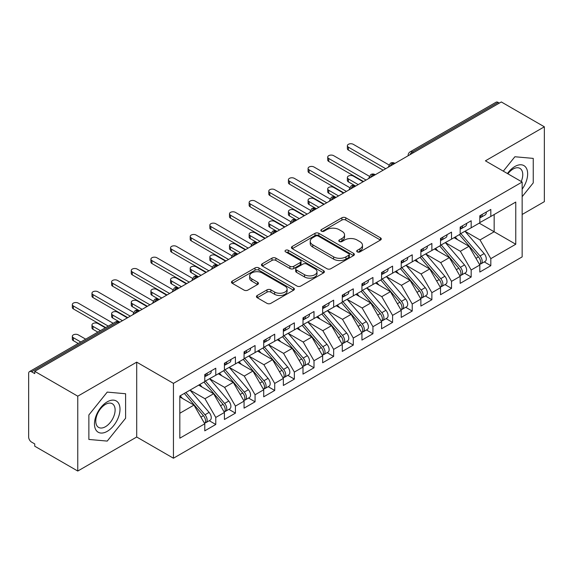 <?xml version="1.0" encoding="UTF-8"?>
<svg xmlns="http://www.w3.org/2000/svg" width="573" height="573" viewBox="0 0 573 573"><rect width="100%" height="100%" fill="white"/><g stroke="black" fill="none" stroke-linecap="round" stroke-linejoin="round"><path stroke-width="0.86" d="M357.28 251.884A1.912 1.103 0 0 0 359.98 251.884L380.465 240.051A2.729 1.576 0 0 0 381.267 238.941A2.729 1.576 0 0 0 380.465 237.824L345.755 217.783A2.729 1.576 0 0 0 341.902 217.783L321.41 229.615A1.912 1.103 0 0 0 320.851 230.396A1.912 1.103 0 0 0 321.41 231.177A1.912 1.103 0 0 0 324.11 231.177L326.76 229.644A8.724 5.035 0 0 1 339.109 229.644L341.995 231.313A8.724 5.035 0 0 1 344.552 234.873A8.724 5.035 0 0 1 341.995 238.44L339.345 239.972A1.912 1.103 0 0 0 338.786 240.746A1.912 1.103 0 0 0 339.345 241.527A1.912 1.103 0 0 0 342.045 241.527L344.695 239.994A8.724 5.035 0 0 1 357.036 239.994L359.93 241.67A8.724 5.035 0 0 1 362.487 245.23A8.724 5.035 0 0 1 359.93 248.789L357.28 250.322A1.912 1.103 0 0 0 356.721 251.103A1.912 1.103 0 0 0 357.28 251.884L357.28 250.322M257.248 295.496A2.729 1.576 0 0 0 256.446 296.606A2.729 1.576 0 0 0 257.248 297.724L266.982 303.346A2.729 1.576 0 0 0 270.843 303.346L293.598 290.21A2.729 1.576 0 0 0 294.393 289.093A2.729 1.576 0 0 0 293.598 287.983L258.889 267.942A2.729 1.576 0 0 0 255.028 267.942L232.273 281.078A2.729 1.576 0 0 0 231.478 282.195A2.729 1.576 0 0 0 232.273 283.306L244.034 290.096A2.729 1.576 0 0 0 247.894 290.096L257.635 284.473A2.729 1.576 0 0 0 258.43 283.363A2.729 1.576 0 0 0 257.635 282.245L251.798 278.879A7.299 4.212 0 0 1 249.663 275.899A7.299 4.212 0 0 1 254.168 272.01A7.299 4.212 0 0 1 262.119 272.92L284.967 286.113A7.299 4.212 0 0 1 287.102 289.093A7.299 4.212 0 0 1 282.596 292.982A7.299 4.212 0 0 1 274.653 292.072L270.843 289.874A2.729 1.576 0 0 0 266.982 289.874L257.248 295.496L257.248 297.724M522.153 214.474L544.35 201.66L544.35 126.798L501.325 101.958L34.738 371.34L34.738 373.61L31.594 371.791A4.169 2.407 -120 0 0 29.517 371.591A4.169 2.407 -120 0 0 28.65 373.496L28.65 437.013A4.169 2.407 -120 0 0 31.594 442.12L34.738 443.932L34.738 446.202L77.763 471.042L136.703 437.013L173.44 458.221L173.44 383.366L136.703 362.15L77.763 396.179L34.738 371.34M544.35 126.798L485.41 160.827L522.153 182.035L173.44 383.366M326.954 268.723A2.729 1.576 0 0 0 330.814 268.723L353.57 255.587A2.729 1.576 0 0 0 354.365 254.469A2.729 1.576 0 0 0 353.57 253.359L318.86 233.318A2.729 1.576 0 0 0 315 233.318L292.244 246.454A2.729 1.576 0 0 0 291.449 247.565A2.729 1.576 0 0 0 292.244 248.682L326.954 268.723M286.357 252.292A1.912 1.103 0 0 1 288.291 252.564L288.291 250.294L323.58 270.671A2.729 1.576 0 0 1 324.382 271.781A2.729 1.576 0 0 1 323.58 272.898L300.825 286.034A2.729 1.576 0 0 1 296.972 286.034L262.262 265.994L262.262 263.766A2.729 1.576 0 0 0 261.46 264.876A2.729 1.576 0 0 0 262.262 265.994M262.262 263.766L271.996 258.144A2.729 1.576 0 0 1 275.857 258.144L289.931 266.273A2.729 1.576 0 0 0 293.791 266.273L300.252 262.541A2.729 1.576 0 0 0 301.047 261.431A2.729 1.576 0 0 0 300.252 260.314L285.59 251.855A1.912 1.103 0 0 1 285.032 251.074A1.912 1.103 0 0 1 286.214 250.057A1.912 1.103 0 0 1 288.291 250.294M173.44 458.221L522.153 256.897L522.153 182.035M479.221 223.155L515.764 244.248L515.764 202.054L490.817 216.458L490.817 209.431L479.816 215.777L479.816 222.811L471.171 227.803L471.171 220.77L460.169 227.123L460.169 234.156L451.524 239.149L451.524 232.115L440.522 238.468L440.522 245.495L431.877 250.487L431.877 243.453L420.876 249.807L420.876 256.84L412.231 261.832L412.231 254.799L401.229 261.152L401.229 268.178L392.584 273.171L392.584 266.137L381.582 272.49L381.582 279.524L372.944 284.516L372.944 277.482L361.943 283.836L361.943 290.869L353.297 295.854L353.297 288.828L342.296 295.174L342.296 302.207L333.651 307.2L333.651 300.166L322.649 306.519L322.649 313.553L314.004 318.545L314.004 311.511L303.002 317.865L303.002 324.891L294.357 329.883L294.357 322.85L283.356 329.203L283.356 336.236L274.711 341.229L274.711 334.195L263.709 340.548L263.709 347.582L255.064 352.567L255.064 345.533L244.062 351.886L244.062 358.92L235.424 363.912L235.424 356.879L224.423 363.232L224.423 370.265L215.777 375.251L215.777 368.224L204.776 374.57L204.776 381.604L179.822 396.007L179.822 438.202L204.776 423.798L193.968 405.082L179.822 396.917M515.764 244.248L490.817 258.652L480.009 239.937L465.083 231.32M484.285 261.918L490.817 265.686L490.817 258.652M490.817 265.686L479.816 272.039L479.816 265.005L471.171 269.998L460.363 251.282L445.436 242.658M464.639 273.257L471.171 277.031L471.171 269.998M471.171 277.031L460.169 283.384L460.169 276.351L451.524 281.343L440.716 262.627L425.789 254.004L444.863 276.279L440.737 278.664A5.558 3.209 60 0 1 442.879 283.943A5.558 3.209 60 0 1 441.726 286.486A5.558 3.209 60 0 1 440.83 286.744M444.992 284.602L451.524 288.369L451.524 281.343M451.524 288.369L440.522 294.723L440.522 287.689L431.877 292.681L421.076 273.966L406.142 265.349M425.345 295.947L431.877 299.715L431.877 292.681M431.877 299.715L420.876 306.068L420.876 299.034L412.231 304.027L401.429 285.311L386.496 276.687L405.569 298.963L401.444 301.348A5.558 3.209 60 0 1 403.585 306.627A5.558 3.209 60 0 1 402.439 309.169A5.558 3.209 60 0 1 401.537 309.427M405.705 307.286L412.231 311.053L412.231 304.027M412.231 311.053L401.229 317.406L401.229 310.373L392.584 315.365L381.783 296.649L366.849 288.033M386.059 318.631L392.584 322.398L392.584 315.365M392.584 322.398L381.582 328.752L381.582 321.718L372.944 326.71L362.136 307.995L347.202 299.371M366.412 329.969L372.944 333.744L372.944 326.71M372.944 333.744L361.943 340.09L361.943 333.063L353.297 338.049L342.489 319.333L327.563 310.716M346.765 341.315L353.297 345.082L353.297 338.049M353.297 345.082L342.296 351.435L342.296 344.402L333.651 349.394L322.843 330.678L307.916 322.055M327.119 352.653L333.651 356.427L333.651 349.394M333.651 356.427L322.649 362.781L322.649 355.747L314.004 360.739L303.196 342.024L288.269 333.4L307.343 355.675L303.217 358.061A5.558 3.209 60 0 1 305.359 363.339A5.558 3.209 60 0 1 304.206 365.882A5.558 3.209 60 0 1 303.31 366.14M307.472 363.998L314.004 367.766L314.004 360.739M314.004 367.766L303.002 374.119L303.002 367.085L294.357 372.078L283.556 353.362L268.622 344.745M287.825 375.344L294.357 379.111L294.357 372.078M294.357 379.111L283.356 385.464L283.356 378.431L274.711 383.423L263.909 364.707L248.976 356.084L268.049 378.359L263.924 380.744A5.558 3.209 60 0 1 266.065 386.023A5.558 3.209 60 0 1 264.919 388.566A5.558 3.209 60 0 1 264.017 388.823M268.185 386.682L274.711 390.457L274.711 383.423M274.711 390.457L263.709 396.803L263.709 389.769L255.064 394.761L244.263 376.046L229.329 367.429M248.539 398.027L255.064 401.795L255.064 394.761M255.064 401.795L244.062 408.148L244.062 401.114L235.424 406.107L224.616 387.391L209.682 378.767M228.892 409.366L235.424 413.14L235.424 406.107M235.424 413.14L224.423 419.486L224.423 412.46L215.777 417.445L204.969 398.729L190.043 390.113M209.245 420.711L215.777 424.478L215.777 417.445M215.777 424.478L204.776 430.832L204.776 423.798M204.776 381.382L215.777 375.251M179.822 413.248L193.968 405.082M224.423 370.036L235.424 363.912M204.969 398.729L213.614 393.744L198.681 385.12M224.423 412.46L213.614 393.744M244.062 358.691L255.064 352.567M224.616 387.391L233.261 382.399L218.327 373.782M244.062 401.114L233.261 382.399M263.709 347.353L274.711 341.229M244.263 376.046L252.908 371.06L237.974 362.437M263.709 389.769L252.908 371.06M283.356 336.007L294.357 329.883M263.909 364.707L272.555 359.715L257.621 351.091M283.356 378.431L272.555 359.715M303.002 324.669L314.004 318.545M283.556 353.362L292.194 348.37L277.268 339.753M303.002 367.085L292.194 348.37M322.649 313.324L333.651 307.2M303.196 342.024L311.841 337.031L296.914 328.408M322.649 355.747L311.841 337.031M342.296 301.985L353.297 295.854M322.843 330.678L331.488 325.686L316.561 317.07M342.296 344.402L331.488 325.686M361.943 290.64L372.944 284.516M342.489 319.333L351.134 314.348L336.201 305.724M361.943 333.063L351.134 314.348M381.582 279.295L392.584 273.171M362.136 307.995L370.781 303.002L355.847 294.386M381.582 321.718L370.781 303.002M401.229 267.956L412.231 261.832M381.783 296.649L390.428 291.664L375.494 283.041M401.229 310.373L390.428 291.664M420.876 256.611L431.877 250.487M401.429 285.311L410.075 280.319L395.141 271.695M420.876 299.034L410.075 280.319M440.522 245.273L451.524 239.149M421.076 273.966L429.714 268.973L414.788 260.357M440.522 287.689L429.714 268.973M460.169 233.927L471.171 227.803M440.716 262.627L449.361 257.635L434.434 249.011M460.169 276.351L449.361 257.635M499.362 103.097L498.181 102.417L412.281 152.01L413.462 152.69M409.924 154.731A4.169 2.407 120 0 1 412.281 152.01A4.169 2.407 60 0 0 410.196 151.802L496.096 102.209A4.169 2.407 60 0 1 498.181 102.417M479.816 222.589L490.817 216.458M480.009 239.937L494.155 231.771L494.155 214.531L515.764 202.054M460.363 251.282L469.008 246.29L454.081 237.673M479.816 265.005L469.008 246.29M77.763 396.179L77.763 471.042M514.883 156.751L503.302 171.155L514.883 156.751L533.248 158.392L514.883 156.751M533.248 182.887L533.248 158.392L533.248 182.887L522.153 196.689L533.248 182.887M136.703 437.013L136.703 362.15M125.602 418.24L125.602 393.744L107.23 392.104L88.865 414.959L88.865 439.448L107.23 441.088L125.602 418.24L107.23 441.088L88.865 439.448L88.865 414.959L107.23 392.104L125.602 393.744L125.602 418.24M393.715 164.086L392.541 163.405A4.169 2.407 -120 0 0 390.457 163.198A4.169 2.407 -120 0 0 390.406 163.226L388.465 166.75A4.169 2.407 0 0 0 388.508 167.094M374.069 175.431L372.894 174.751A4.169 2.407 -120 0 0 370.81 174.543A4.169 2.407 -120 0 0 370.76 174.572L368.819 178.096A4.169 2.407 0 0 0 368.862 178.439M354.422 186.769L353.247 186.089A4.169 2.407 -120 0 0 351.163 185.888A4.169 2.407 -120 0 0 351.113 185.917L349.172 189.434A4.169 2.407 0 0 0 349.215 189.778M334.782 198.115L333.601 197.434A4.169 2.407 -120 0 0 331.516 197.227A4.169 2.407 -120 0 0 331.466 197.255L329.532 200.779A4.169 2.407 0 0 0 329.575 201.123M315.136 209.453L313.954 208.773A4.169 2.407 -120 0 0 311.87 208.572A4.169 2.407 -120 0 0 311.819 208.601L309.886 212.125A4.169 2.407 0 0 0 309.929 212.461M295.489 220.798L294.307 220.118A4.169 2.407 -120 0 0 292.223 219.91A4.169 2.407 -120 0 0 292.18 219.939L290.239 223.463A4.169 2.407 0 0 0 290.282 223.807M275.842 232.144L274.66 231.463A4.169 2.407 -120 0 0 272.583 231.256A4.169 2.407 -120 0 0 272.533 231.284L270.592 234.808A4.169 2.407 0 0 0 270.635 235.145M256.195 243.482L255.021 242.802A4.169 2.407 -120 0 0 252.937 242.594A4.169 2.407 -120 0 0 252.886 242.623L250.945 246.146A4.169 2.407 0 0 0 250.988 246.49M236.549 254.827L235.374 254.147A4.169 2.407 -120 0 0 233.29 253.939A4.169 2.407 -120 0 0 233.24 253.968L231.299 257.492A4.169 2.407 0 0 0 231.342 257.836M216.902 266.166L215.727 265.485A4.169 2.407 -120 0 0 213.643 265.285A4.169 2.407 -120 0 0 213.593 265.313L211.652 268.83A4.169 2.407 0 0 0 211.695 269.174M197.262 277.511L196.081 276.831A4.169 2.407 -120 0 0 193.996 276.623A4.169 2.407 -120 0 0 193.946 276.652L192.012 280.176A4.169 2.407 0 0 0 192.055 280.519M177.616 288.856L176.434 288.176A4.169 2.407 -120 0 0 174.35 287.968A4.169 2.407 -120 0 0 174.299 287.997L172.366 291.521A4.169 2.407 0 0 0 172.409 291.858M157.969 300.195L156.787 299.514A4.169 2.407 -120 0 0 154.703 299.307A4.169 2.407 -120 0 0 154.66 299.335L152.719 302.859A4.169 2.407 0 0 0 152.762 303.203M138.322 311.54L137.14 310.86A4.169 2.407 -120 0 0 135.063 310.652A4.169 2.407 -120 0 0 135.013 310.681L133.072 314.205A4.169 2.407 0 0 0 133.115 314.541M358.046 252.149L359.93 251.06A8.724 5.035 0 0 0 362.487 247.5L362.487 245.23M344.552 234.873L344.552 237.143A8.724 5.035 0 0 1 341.995 240.71L340.111 241.799M380.429 240.073L345.755 220.053A2.729 1.576 0 0 0 341.902 220.053L322.176 231.442M353.534 255.601L318.86 235.582A2.729 1.576 0 0 0 315 235.582L292.28 248.703M348.749 255.25A1.912 1.103 0 0 0 349.308 254.469A1.912 1.103 0 0 0 348.749 253.689L318.28 236.097A1.912 1.103 0 0 0 315.58 236.097L312.786 237.716A8.724 5.035 0 0 0 310.229 241.276A8.724 5.035 0 0 0 312.786 244.843L333.608 256.862A8.724 5.035 0 0 0 345.949 256.862L348.749 255.25L348.749 257.521A1.912 1.103 0 0 0 349.308 256.74L349.308 254.469M310.229 241.276L310.229 243.546A8.724 5.035 0 0 0 312.786 247.106L312.786 244.843M348.749 257.521L345.949 259.132A8.724 5.035 0 0 1 333.608 259.132L312.786 247.106M262.298 266.015L271.996 260.414L271.996 258.144M301.047 261.431L301.047 263.695A2.729 1.576 0 0 1 300.252 264.812L293.791 268.536A2.729 1.576 0 0 1 289.931 268.536L275.857 260.414A2.729 1.576 0 0 0 271.996 260.414M288.291 252.564L323.544 272.92M304.542 274.703A7.299 4.212 0 0 0 312.493 275.62A7.299 4.212 0 0 0 316.991 271.724A7.299 4.212 0 0 0 314.856 268.751L306.806 264.103A2.729 1.576 0 0 0 302.945 264.103L296.492 267.827A2.729 1.576 0 0 0 295.689 268.945A2.729 1.576 0 0 0 296.492 270.055L304.542 274.703L304.542 276.974A7.299 4.212 0 0 0 312.493 277.884A7.299 4.212 0 0 0 316.991 273.994L316.991 271.724M295.689 268.945L295.689 271.215A2.729 1.576 0 0 0 296.492 272.325L296.492 270.055M304.542 276.974L296.492 272.325M287.102 289.093L287.102 291.363A7.299 4.212 0 0 1 282.596 295.253A7.299 4.212 0 0 1 274.653 294.343L270.843 292.144A2.729 1.576 0 0 0 266.982 292.144L257.284 297.745M249.663 275.899L249.663 278.17A7.299 4.212 0 0 0 251.798 281.15L251.798 278.879M257.592 284.495L251.798 281.15M293.562 290.232L258.889 270.212A2.729 1.576 0 0 0 255.028 270.212L232.309 283.327M460.928 233.712L480.024 255.981A5.558 3.209 60 0 1 482.172 261.259A5.558 3.209 60 0 1 481.019 263.802L485.145 261.424A5.558 3.209 -120 0 0 486.298 258.874A5.558 3.209 -120 0 0 484.149 253.595L465.054 231.334M481.019 263.802A5.558 3.209 60 0 1 480.124 264.06M459.36 234.622L478.455 256.883A5.558 3.209 60 0 1 480.597 262.169A5.558 3.209 60 0 1 479.594 264.619M348.384 178.919L348.384 181.87A3.474 2.006 180 0 1 347.367 180.452L347.367 177.501A3.474 2.006 0 0 0 348.384 178.919L358.204 184.592M363.117 181.756L353.297 176.083A3.474 2.006 0 0 0 349.509 175.646A3.474 2.006 0 0 0 347.367 177.501M457.498 239.643L455.234 237.007M348.384 181.87L355.654 186.06M479.816 217.941A5.558 3.209 -120 0 0 480.597 215.67A5.558 3.209 -120 0 0 480.589 215.333M480.124 217.568A5.558 3.209 -120 0 0 481.019 217.31A5.558 3.209 -120 0 0 482.172 214.768A5.558 3.209 -120 0 0 482.158 214.424M486.284 212.046A5.558 3.209 60 0 1 486.298 212.382A5.558 3.209 60 0 1 485.145 214.925L481.019 217.31M388.909 164.888L353.297 144.324A3.474 2.006 -0 0 0 349.509 143.887A3.474 2.006 -0 0 0 347.367 145.743A3.474 2.006 -0 0 0 348.384 147.161L348.384 150.105A3.474 2.006 180 0 1 347.367 148.694L347.367 145.743M383.158 170.181L348.384 150.105M385.708 168.713L348.384 147.161M441.282 245.058L460.377 267.319A5.558 3.209 60 0 1 462.526 272.598A5.558 3.209 60 0 1 461.372 275.147L465.498 272.762A5.558 3.209 -120 0 0 466.651 270.22A5.558 3.209 -120 0 0 464.502 264.941L445.407 242.68M461.372 275.147A5.558 3.209 60 0 1 460.477 275.405M439.713 245.967L458.808 268.228A5.558 3.209 60 0 1 460.957 273.507A5.558 3.209 60 0 1 459.947 275.964M328.737 190.257L328.737 193.208A3.474 2.006 180 0 1 327.72 191.79L327.72 188.839A3.474 2.006 0 0 0 328.737 190.257L338.557 195.93M343.471 193.094L333.651 187.428A3.474 2.006 0 0 0 329.862 186.991A3.474 2.006 0 0 0 327.72 188.839M437.851 250.988L435.587 248.345M328.737 193.208L335.685 197.227A4.169 2.407 120 0 0 333.601 197.434A4.169 2.407 120 0 0 331.337 200.099M441.726 286.486L445.851 284.108A5.558 3.209 -120 0 0 447.004 281.565A5.558 3.209 -120 0 0 444.863 276.279M420.066 257.306L439.162 279.567A5.558 3.209 60 0 1 441.31 284.853A5.558 3.209 60 0 1 440.3 287.302M309.091 201.603L309.091 204.554A3.474 2.006 180 0 1 308.073 203.136L308.073 200.185A3.474 2.006 0 0 0 309.091 201.603L318.917 207.276M323.824 204.439L314.004 198.767A3.474 2.006 0 0 0 310.222 198.33A3.474 2.006 0 0 0 308.073 200.185M418.204 262.327L415.941 259.691M309.091 204.554L316.038 208.572A4.169 2.407 120 0 0 313.954 208.773A4.169 2.407 120 0 0 311.698 211.444M421.635 256.403L440.737 278.664M401.988 267.741L421.091 290.002A5.558 3.209 60 0 1 423.232 295.288A5.558 3.209 60 0 1 422.086 297.831L426.212 295.446A5.558 3.209 -120 0 0 427.358 292.903A5.558 3.209 -120 0 0 425.216 287.625L406.114 265.363M422.086 297.831A5.558 3.209 60 0 1 421.184 298.089M400.42 268.651L419.515 290.912A5.558 3.209 60 0 1 421.664 296.191A5.558 3.209 60 0 1 420.654 298.648M289.444 212.948L289.444 215.892A3.474 2.006 180 0 1 288.427 214.474L288.427 211.53A3.474 2.006 0 0 0 289.444 212.948L299.271 218.614M304.177 215.777L294.357 210.112A3.474 2.006 0 0 0 290.575 209.675A3.474 2.006 0 0 0 288.427 211.53M398.557 273.672L396.294 271.029M289.444 215.892L296.391 219.91A4.169 2.407 120 0 0 294.307 220.118A4.169 2.407 120 0 0 292.051 222.782M402.439 309.169L406.565 306.791A5.558 3.209 -120 0 0 407.711 304.249A5.558 3.209 -120 0 0 405.569 298.963M380.773 279.989L399.868 302.258A5.558 3.209 60 0 1 402.017 307.536A5.558 3.209 60 0 1 401.007 309.986M269.804 224.287L269.804 227.237A3.474 2.006 180 0 1 268.787 225.819L268.787 222.868A3.474 2.006 0 0 0 269.804 224.287L279.624 229.959M284.537 227.123L274.711 221.45A3.474 2.006 0 0 0 270.929 221.02A3.474 2.006 0 0 0 268.787 222.868M378.911 285.017L376.647 282.374M269.804 227.237L277.067 231.435M382.349 279.087L401.444 301.348M460.169 229.286A5.558 3.209 -120 0 0 460.957 227.015A5.558 3.209 -120 0 0 460.943 226.672M460.477 228.906A5.558 3.209 -120 0 0 461.372 228.648A5.558 3.209 -120 0 0 462.526 226.106A5.558 3.209 -120 0 0 462.518 225.769M466.644 223.384A5.558 3.209 60 0 1 466.651 223.728A5.558 3.209 60 0 1 465.498 226.271L461.372 228.648M369.263 176.226L333.651 155.663A3.474 2.006 -0 0 0 329.862 155.233A3.474 2.006 -0 0 0 327.72 157.081A3.474 2.006 -0 0 0 328.737 158.499L328.737 161.45A3.474 2.006 180 0 1 327.72 160.032L327.72 157.081M363.511 181.526L328.737 161.45M366.068 180.051L328.737 158.499M440.522 240.624A5.558 3.209 -120 0 0 441.31 238.354A5.558 3.209 -120 0 0 441.296 238.017M440.83 240.252A5.558 3.209 -120 0 0 441.726 239.994A5.558 3.209 -120 0 0 442.879 237.451A5.558 3.209 -120 0 0 442.872 237.107M446.997 234.729A5.558 3.209 60 0 1 447.004 235.066A5.558 3.209 60 0 1 445.851 237.609L441.726 239.994M349.616 187.572L314.004 167.008A3.474 2.006 -0 0 0 310.222 166.571A3.474 2.006 -0 0 0 308.073 168.426A3.474 2.006 -0 0 0 309.091 169.844L309.091 172.795A3.474 2.006 180 0 1 308.073 171.377L308.073 168.426M343.864 192.872L309.091 172.795M346.421 191.396L309.091 169.844M420.876 251.97A5.558 3.209 -120 0 0 421.664 249.699A5.558 3.209 -120 0 0 421.649 249.362M421.184 251.59A5.558 3.209 -120 0 0 422.086 251.332A5.558 3.209 -120 0 0 423.232 248.789A5.558 3.209 -120 0 0 423.225 248.453M427.351 246.068A5.558 3.209 60 0 1 427.358 246.411A5.558 3.209 60 0 1 426.212 248.954L422.086 251.332M329.969 198.91L294.357 178.353A3.474 2.006 -0 0 0 290.575 177.917A3.474 2.006 -0 0 0 288.427 179.772A3.474 2.006 -0 0 0 289.444 181.183L289.444 184.134A3.474 2.006 180 0 1 288.427 182.715L288.427 179.772M324.218 204.21L289.444 184.134M326.775 202.735L289.444 181.183M401.229 263.308A5.558 3.209 -120 0 0 402.017 261.044A5.558 3.209 -120 0 0 402.01 260.701M401.537 262.935A5.558 3.209 -120 0 0 402.439 262.678A5.558 3.209 -120 0 0 403.585 260.135A5.558 3.209 -120 0 0 403.578 259.791M407.704 257.413A5.558 3.209 60 0 1 407.711 257.75A5.558 3.209 60 0 1 406.565 260.292L402.439 262.678M310.322 210.255L274.711 189.692A3.474 2.006 -0 0 0 270.929 189.255A3.474 2.006 -0 0 0 268.787 191.11A3.474 2.006 -0 0 0 269.804 192.528L269.804 195.479A3.474 2.006 180 0 1 268.787 194.061L268.787 191.11M304.571 215.555L269.804 195.479M307.128 214.08L269.804 192.528M522.153 189.169A18.057 10.429 120 0 0 527.067 169.809A18.057 10.429 120 0 0 514.883 166.499A18.057 10.429 120 0 0 507.449 173.547M521.237 181.512A13.673 7.893 120 0 0 519.926 168.369A13.673 7.893 120 0 0 513.093 169.042A13.673 7.893 120 0 0 507.886 173.805M107.23 431.34A18.057 10.429 120 0 0 120.001 409.222A18.057 10.429 120 0 0 107.23 401.852A18.057 10.429 120 0 0 94.466 423.97A18.057 10.429 120 0 0 107.23 431.34M105.439 426.727A13.673 7.893 120 0 0 114.378 414.68A13.673 7.893 120 0 0 112.279 403.721A13.673 7.893 120 0 0 105.439 404.402A13.673 7.893 120 0 0 96.508 416.449A13.673 7.893 120 0 0 98.606 427.401A13.673 7.893 120 0 0 105.439 426.727M362.702 290.425L381.797 312.686A5.558 3.209 60 0 1 383.946 317.972A5.558 3.209 60 0 1 382.793 320.515L386.918 318.13A5.558 3.209 -120 0 0 388.071 315.587A5.558 3.209 -120 0 0 385.923 310.308L366.827 288.047M382.793 320.515A5.558 3.209 60 0 1 381.89 320.773M361.126 291.335L380.228 313.596A5.558 3.209 60 0 1 382.37 318.875A5.558 3.209 60 0 1 381.36 321.331M250.157 235.632L250.157 238.576A3.474 2.006 180 0 1 249.14 237.158L249.14 234.214A3.474 2.006 0 0 0 250.157 235.632L259.977 241.297M264.891 238.468L255.064 232.796A3.474 2.006 0 0 0 251.282 232.359A3.474 2.006 0 0 0 249.14 234.214M359.264 296.356L357 293.72M250.157 238.576L257.098 242.594A4.169 2.407 120 0 0 255.021 242.802A4.169 2.407 120 0 0 252.757 245.466M381.582 274.653A5.558 3.209 -120 0 0 382.37 272.383A5.558 3.209 -120 0 0 382.363 272.046M381.89 274.274A5.558 3.209 -120 0 0 382.793 274.023A5.558 3.209 -120 0 0 383.946 271.473A5.558 3.209 -120 0 0 383.931 271.136M388.057 268.758A5.558 3.209 60 0 1 388.071 269.095A5.558 3.209 60 0 1 386.918 271.638L382.793 274.023M290.683 221.593L255.064 201.037A3.474 2.006 -0 0 0 251.282 200.6A3.474 2.006 -0 0 0 249.14 202.455A3.474 2.006 -0 0 0 250.157 203.873L250.157 206.817A3.474 2.006 180 0 1 249.14 205.399L249.14 202.455M284.931 226.894L250.157 206.817M287.481 225.418L250.157 203.873M343.055 301.77L362.15 324.031A5.558 3.209 60 0 1 364.299 329.31A5.558 3.209 60 0 1 363.146 331.853L367.272 329.475A5.558 3.209 -120 0 0 368.425 326.932A5.558 3.209 -120 0 0 366.276 321.646L347.181 299.385M363.146 331.853A5.558 3.209 60 0 1 362.243 332.111M341.479 302.68L360.582 324.941A5.558 3.209 60 0 1 362.723 330.22A5.558 3.209 60 0 1 361.713 332.677M230.511 246.97L230.511 249.921A3.474 2.006 180 0 1 229.494 248.503L229.494 245.552A3.474 2.006 0 0 0 230.511 246.97L240.331 252.643M245.244 249.807L235.424 244.134A3.474 2.006 0 0 0 231.635 243.704A3.474 2.006 0 0 0 229.494 245.552M339.624 307.701L337.354 305.058M230.511 249.921L237.781 254.118M361.943 285.991A5.558 3.209 -120 0 0 362.723 283.728A5.558 3.209 -120 0 0 362.716 283.384M362.243 285.619A5.558 3.209 -120 0 0 363.146 285.361A5.558 3.209 -120 0 0 364.299 282.818A5.558 3.209 -120 0 0 364.285 282.482M368.41 280.097A5.558 3.209 60 0 1 368.425 280.433A5.558 3.209 60 0 1 367.272 282.983L363.146 285.361M271.036 232.939L235.424 212.375A3.474 2.006 -0 0 0 231.635 211.946A3.474 2.006 -0 0 0 229.494 213.793A3.474 2.006 -0 0 0 230.511 215.212L230.511 218.163A3.474 2.006 180 0 1 229.494 216.744L229.494 213.793M265.285 238.239L230.511 218.163M267.835 236.764L230.511 215.212M323.408 313.116L342.504 335.377A5.558 3.209 60 0 1 344.652 340.656A5.558 3.209 60 0 1 343.499 343.198L347.625 340.82A5.558 3.209 -120 0 0 348.778 338.271A5.558 3.209 -120 0 0 346.629 332.992L327.534 310.731M343.499 343.198A5.558 3.209 60 0 1 342.604 343.456M321.84 314.018L340.935 336.279A5.558 3.209 60 0 1 343.077 341.565A5.558 3.209 60 0 1 342.074 344.015M210.864 258.316L210.864 261.267A3.474 2.006 180 0 1 209.847 259.848L209.847 256.897A3.474 2.006 0 0 0 210.864 258.316L220.684 263.988M225.597 261.152L215.777 255.479A3.474 2.006 0 0 0 211.989 255.042A3.474 2.006 0 0 0 209.847 256.897M319.978 319.039L317.714 316.403M210.864 261.267L218.134 265.457M342.296 297.337A5.558 3.209 -120 0 0 343.077 295.066A5.558 3.209 -120 0 0 343.069 294.73M342.604 296.964A5.558 3.209 -120 0 0 343.499 296.707A5.558 3.209 -120 0 0 344.652 294.164A5.558 3.209 -120 0 0 344.638 293.82M348.764 291.442A5.558 3.209 60 0 1 348.778 291.779A5.558 3.209 60 0 1 347.625 294.321L343.499 296.707M251.389 244.284L215.777 223.721A3.474 2.006 -0 0 0 211.989 223.284A3.474 2.006 -0 0 0 209.847 225.139A3.474 2.006 -0 0 0 210.864 226.557L210.864 229.508A3.474 2.006 180 0 1 209.847 228.09L209.847 225.139M245.638 249.577L210.864 229.508M248.188 248.109L210.864 226.557M303.762 324.454L322.857 346.715A5.558 3.209 60 0 1 325.006 351.994A5.558 3.209 60 0 1 323.852 354.544L327.978 352.159A5.558 3.209 -120 0 0 329.131 349.616A5.558 3.209 -120 0 0 326.982 344.337L307.887 322.076M323.852 354.544A5.558 3.209 60 0 1 322.957 354.802M302.193 325.364L321.288 347.625A5.558 3.209 60 0 1 323.437 352.904A5.558 3.209 60 0 1 322.427 355.36M191.217 269.654L191.217 272.605A3.474 2.006 180 0 1 190.2 271.187L190.2 268.236A3.474 2.006 0 0 0 191.217 269.654L201.037 275.327M205.951 272.49L196.131 266.825A3.474 2.006 0 0 0 192.342 266.388A3.474 2.006 0 0 0 190.2 268.236M300.331 330.385L298.067 327.742M191.217 272.605L198.165 276.623A4.169 2.407 120 0 0 196.081 276.831A4.169 2.407 120 0 0 193.817 279.495M322.649 308.682A5.558 3.209 -120 0 0 323.437 306.412A5.558 3.209 -120 0 0 323.423 306.068M322.957 308.303A5.558 3.209 -120 0 0 323.852 308.045A5.558 3.209 -120 0 0 325.006 305.502A5.558 3.209 -120 0 0 324.998 305.165M329.124 302.78A5.558 3.209 60 0 1 329.131 303.124A5.558 3.209 60 0 1 327.978 305.667L323.852 308.045M231.743 255.622L196.131 235.059A3.474 2.006 -0 0 0 192.342 234.629A3.474 2.006 -0 0 0 190.2 236.477A3.474 2.006 -0 0 0 191.217 237.895L191.217 240.846A3.474 2.006 180 0 1 190.2 239.428L190.2 236.477M225.991 260.923L191.217 240.846M228.548 259.447L191.217 237.895M304.206 365.882L308.331 363.504A5.558 3.209 -120 0 0 309.484 360.961A5.558 3.209 -120 0 0 307.343 355.675M282.546 336.702L301.642 358.963A5.558 3.209 60 0 1 303.79 364.249A5.558 3.209 60 0 1 302.78 366.699M171.571 280.999L171.571 283.95A3.474 2.006 180 0 1 170.553 282.532L170.553 279.581A3.474 2.006 0 0 0 171.571 280.999L181.397 286.672M186.304 283.836L176.484 278.163A3.474 2.006 0 0 0 172.702 277.726A3.474 2.006 0 0 0 170.553 279.581M280.684 341.723L278.421 339.087M171.571 283.95L178.518 287.968A4.169 2.407 120 0 0 176.434 288.176A4.169 2.407 120 0 0 174.178 290.84M284.115 335.799L303.217 358.061M303.002 320.021A5.558 3.209 -120 0 0 303.79 317.75A5.558 3.209 -120 0 0 303.776 317.413M303.31 319.648A5.558 3.209 -120 0 0 304.206 319.39A5.558 3.209 -120 0 0 305.359 316.848A5.558 3.209 -120 0 0 305.352 316.504M309.477 314.126A5.558 3.209 60 0 1 309.484 314.462A5.558 3.209 60 0 1 308.331 317.005L304.206 319.39M212.096 266.968L176.484 246.404A3.474 2.006 -0 0 0 172.702 245.967A3.474 2.006 -0 0 0 170.553 247.823A3.474 2.006 -0 0 0 171.571 249.241L171.571 252.192A3.474 2.006 180 0 1 170.553 250.773L170.553 247.823M206.344 272.268L171.571 252.192M208.901 270.793L171.571 249.241M264.468 347.138L283.571 369.399A5.558 3.209 60 0 1 285.712 374.685A5.558 3.209 60 0 1 284.566 377.227L288.692 374.842A5.558 3.209 -120 0 0 289.838 372.3A5.558 3.209 -120 0 0 287.696 367.021L268.594 344.76M284.566 377.227A5.558 3.209 60 0 1 283.664 377.485M262.9 348.047L281.995 370.308A5.558 3.209 60 0 1 284.144 375.587A5.558 3.209 60 0 1 283.134 378.044M151.924 292.345L151.924 295.288A3.474 2.006 180 0 1 150.907 293.87L150.907 290.926A3.474 2.006 0 0 0 151.924 292.345L161.751 298.01M166.657 295.174L156.837 289.508A3.474 2.006 0 0 0 153.055 289.071A3.474 2.006 0 0 0 150.907 290.926M261.037 353.068L258.774 350.425M151.924 295.288L158.871 299.307A4.169 2.407 120 0 0 156.787 299.514A4.169 2.407 120 0 0 154.531 302.179M283.356 331.366A5.558 3.209 -120 0 0 284.144 329.095A5.558 3.209 -120 0 0 284.129 328.759M283.664 330.986A5.558 3.209 -120 0 0 284.566 330.728A5.558 3.209 -120 0 0 285.712 328.186A5.558 3.209 -120 0 0 285.705 327.849M289.831 325.464A5.558 3.209 60 0 1 289.838 325.808A5.558 3.209 60 0 1 288.692 328.35L284.566 330.728M192.449 278.306L156.837 257.75A3.474 2.006 -0 0 0 153.055 257.313A3.474 2.006 -0 0 0 150.907 259.168A3.474 2.006 -0 0 0 151.924 260.579L151.924 263.53A3.474 2.006 180 0 1 150.907 262.112L150.907 259.168M186.698 283.606L151.924 263.53M189.255 282.131L151.924 260.579M264.919 388.566L269.045 386.188A5.558 3.209 -120 0 0 270.191 383.645A5.558 3.209 -120 0 0 268.049 378.359M243.253 359.386L262.348 381.654A5.558 3.209 60 0 1 264.497 386.933A5.558 3.209 60 0 1 263.487 389.382M132.284 303.683L132.284 306.634A3.474 2.006 180 0 1 131.267 305.216L131.267 302.265A3.474 2.006 0 0 0 132.284 303.683L142.104 309.356M147.017 306.519L137.191 300.846A3.474 2.006 0 0 0 133.409 300.417A3.474 2.006 0 0 0 131.267 302.265M241.391 364.414L239.127 361.771M132.284 306.634L139.547 310.831M244.829 358.483L263.924 380.744M263.709 342.704A5.558 3.209 -120 0 0 264.497 340.441A5.558 3.209 -120 0 0 264.49 340.097M264.017 342.332A5.558 3.209 -120 0 0 264.919 342.074A5.558 3.209 -120 0 0 266.065 339.531A5.558 3.209 -120 0 0 266.058 339.187M270.184 336.809A5.558 3.209 60 0 1 270.191 337.146A5.558 3.209 60 0 1 269.045 339.689L264.919 342.074M172.802 289.651L137.191 269.088A3.474 2.006 -0 0 0 133.409 268.651A3.474 2.006 -0 0 0 131.267 270.506A3.474 2.006 -0 0 0 132.284 271.924L132.284 274.875A3.474 2.006 180 0 1 131.267 273.457L131.267 270.506M167.051 294.952L132.284 274.875M169.608 293.476L132.284 271.924M225.182 369.821L244.277 392.082A5.558 3.209 60 0 1 246.426 397.368A5.558 3.209 60 0 1 245.273 399.911L249.398 397.526A5.558 3.209 -120 0 0 250.551 394.983A5.558 3.209 -120 0 0 248.403 389.704L229.307 367.443M245.273 399.911A5.558 3.209 60 0 1 244.37 400.169M223.606 370.731L242.708 392.992A5.558 3.209 60 0 1 244.85 398.271A5.558 3.209 60 0 1 243.84 400.728M112.637 315.028L112.637 317.972A3.474 2.006 180 0 1 111.62 316.561L111.62 313.61A3.474 2.006 0 0 0 112.637 315.028L122.457 320.694M127.371 317.865L117.544 312.192A3.474 2.006 0 0 0 113.762 311.755A3.474 2.006 0 0 0 111.62 313.61M221.744 375.752L219.48 373.116M112.637 317.972L119.578 321.99A4.169 2.407 120 0 0 117.501 322.198L31.594 371.791M244.062 354.05A5.558 3.209 -120 0 0 244.85 351.779A5.558 3.209 -120 0 0 244.843 351.442M244.37 353.67A5.558 3.209 -120 0 0 245.273 353.419A5.558 3.209 -120 0 0 246.426 350.869A5.558 3.209 -120 0 0 246.411 350.533M250.537 348.155A5.558 3.209 60 0 1 250.551 348.491A5.558 3.209 60 0 1 249.398 351.034L245.273 353.419M153.163 300.99L117.544 280.433A3.474 2.006 -0 0 0 113.762 279.996A3.474 2.006 -0 0 0 111.62 281.852A3.474 2.006 -0 0 0 112.637 283.27L112.637 286.214A3.474 2.006 180 0 1 111.62 284.795L111.62 281.852M147.411 306.29L112.637 286.214M149.961 304.815L112.637 283.27M205.535 381.167L224.63 403.428A5.558 3.209 60 0 1 226.779 408.707A5.558 3.209 60 0 1 225.626 411.256L229.752 408.871A5.558 3.209 -120 0 0 230.905 406.329A5.558 3.209 -120 0 0 228.756 401.043L209.661 378.782M225.626 411.256A5.558 3.209 60 0 1 224.723 411.507M203.959 382.076L223.062 404.337A5.558 3.209 60 0 1 225.203 409.616A5.558 3.209 60 0 1 224.193 412.073M92.991 326.366L92.991 329.317A3.474 2.006 180 0 1 91.974 327.899L91.974 324.948A3.474 2.006 0 0 0 92.991 326.366L100.411 330.657M105.325 327.82L97.904 323.53A3.474 2.006 0 0 0 94.115 323.1A3.474 2.006 0 0 0 91.974 324.948M202.104 387.097L199.834 384.454M92.991 329.317L97.861 332.125M224.423 365.388A5.558 3.209 -120 0 0 225.203 363.124A5.558 3.209 -120 0 0 225.196 362.781M224.723 365.015A5.558 3.209 -120 0 0 225.626 364.757A5.558 3.209 -120 0 0 226.779 362.215A5.558 3.209 -120 0 0 226.765 361.878M230.89 359.493A5.558 3.209 60 0 1 230.905 359.83A5.558 3.209 60 0 1 229.752 362.38L225.626 364.757M133.516 312.335L97.904 291.772A3.474 2.006 -0 0 0 94.115 291.342A3.474 2.006 -0 0 0 91.974 293.19A3.474 2.006 -0 0 0 92.991 294.608L92.991 297.559A3.474 2.006 180 0 1 91.974 296.141L91.974 293.19M127.765 317.635L92.991 297.559M130.315 316.16L92.991 294.608M185.888 392.512L204.984 414.773A5.558 3.209 60 0 1 207.132 420.052A5.558 3.209 60 0 1 205.979 422.595L210.105 420.217A5.558 3.209 -120 0 0 211.258 417.667A5.558 3.209 -120 0 0 209.109 412.388L190.014 390.127M205.979 422.595A5.558 3.209 60 0 1 205.084 422.853M184.32 393.415L203.415 415.676A5.558 3.209 60 0 1 205.557 420.962A5.558 3.209 60 0 1 204.554 423.411M73.344 337.712L73.344 340.663A3.474 2.006 180 0 1 72.327 339.245L72.327 336.294A3.474 2.006 0 0 0 73.344 337.712L80.764 341.995M85.678 339.159L78.257 334.876A3.474 2.006 0 0 0 74.469 334.439A3.474 2.006 0 0 0 72.327 336.294M182.458 398.436L180.194 395.8M73.344 340.663L78.215 343.471M204.776 376.733A5.558 3.209 -120 0 0 205.557 374.463A5.558 3.209 -120 0 0 205.549 374.126M205.084 376.361A5.558 3.209 -120 0 0 205.979 376.103A5.558 3.209 -120 0 0 207.132 373.56A5.558 3.209 -120 0 0 207.118 373.216M211.244 370.838A5.558 3.209 60 0 1 211.258 371.175A5.558 3.209 60 0 1 210.105 373.718L205.979 376.103M113.182 323.279L78.257 303.117A3.474 2.006 -0 0 0 74.469 302.68A3.474 2.006 -0 0 0 72.327 304.535A3.474 2.006 -0 0 0 73.344 305.953L73.344 308.904A3.474 2.006 180 0 1 72.327 307.486L72.327 304.535M105.719 327.591L73.344 308.904M108.268 326.116L73.344 305.953M118.675 322.878L117.501 322.198A4.169 2.407 -120 0 0 115.417 321.99L29.517 371.591M394.94 163.384L394.618 163.198A4.169 2.407 120 0 0 392.541 163.405A4.169 2.407 120 0 0 390.277 166.07M408.112 155.777L408.112 155.412A4.169 2.407 0 0 0 408.155 155.749M375.294 174.722L374.978 174.543A4.169 2.407 120 0 0 372.894 174.751A4.169 2.407 120 0 0 370.631 177.415M355.647 186.067L355.332 185.888A4.169 2.407 120 0 0 353.247 186.089A4.169 2.407 120 0 0 350.984 188.761M277.06 231.435L276.745 231.256A4.169 2.407 120 0 0 274.66 231.463A4.169 2.407 120 0 0 272.404 234.128M237.774 254.118L237.458 253.939A4.169 2.407 120 0 0 235.374 254.147A4.169 2.407 120 0 0 233.111 256.811M218.127 265.464L217.812 265.285A4.169 2.407 120 0 0 215.727 265.485A4.169 2.407 120 0 0 213.464 268.157M139.54 310.831L139.225 310.652A4.169 2.407 120 0 0 137.14 310.86A4.169 2.407 120 0 0 134.884 313.524M359.93 251.06L359.93 248.789M339.345 241.527L339.345 239.972M341.995 240.71L341.995 238.44M321.41 231.177L321.41 229.615M341.902 220.053L341.902 217.783M345.755 220.053L345.755 217.783M380.465 240.051L380.465 237.824M292.244 248.682L292.244 246.454M315 235.582L315 233.318M318.86 235.582L318.86 233.318M353.57 255.587L353.57 253.359M333.608 259.132L333.608 256.862M345.949 259.132L345.949 256.862M275.857 260.414L275.857 258.144M289.931 268.536L289.931 266.273M293.791 268.536L293.791 266.273M300.252 264.812L300.252 262.541M323.58 272.898L323.58 270.671M266.982 292.144L266.982 289.874M270.843 292.144L270.843 289.874M274.653 294.343L274.653 292.072M257.635 284.473L257.635 282.245M232.273 283.306L232.273 281.078M255.028 270.212L255.028 267.942M258.889 270.212L258.889 267.942M293.598 290.21L293.598 287.983M478.455 256.883L475.955 258.33M484.149 253.595L480.024 255.981M458.808 268.228L456.309 269.668M464.502 264.941L460.377 267.319M439.162 279.567L436.669 281.014M419.515 290.912L417.022 292.352M425.216 287.625L421.091 290.002M399.868 302.258L397.375 303.697M380.228 313.596L377.729 315.035M385.923 310.308L381.797 312.686M360.582 324.941L358.082 326.381M366.276 321.646L362.15 324.031M340.935 336.279L338.435 337.726M346.629 332.992L342.504 335.377M321.288 347.625L318.789 349.064M326.982 344.337L322.857 346.715M301.642 358.963L299.149 360.41M281.995 370.308L279.502 371.748M287.696 367.021L283.571 369.399M262.348 381.654L259.856 383.093M242.708 392.992L240.209 394.432M248.403 389.704L244.277 392.082M223.062 404.337L220.562 405.777M228.756 401.043L224.63 403.428M203.415 415.676L200.915 417.123M209.109 412.388L204.984 414.773M394.618 163.198A4.169 4.169 0 0 0 390.457 163.198M410.196 151.802A4.169 4.169 0 0 0 408.112 155.412M374.978 174.543A4.169 4.169 0 0 0 370.81 174.543M388.465 166.75L388.465 167.115M355.332 185.888A4.169 4.169 0 0 0 351.163 185.888M368.819 178.096L368.819 178.461M335.685 197.227A4.169 4.169 0 0 0 331.516 197.227M349.172 189.434L349.172 189.806M316.038 208.572A4.169 4.169 0 0 0 311.87 208.572M329.532 200.779L329.532 201.144M296.391 219.91A4.169 4.169 0 0 0 292.223 219.91M309.886 212.125L309.886 212.49M276.745 231.256A4.169 4.169 0 0 0 272.583 231.256M290.239 223.463L290.239 223.828M257.098 242.594A4.169 4.169 0 0 0 252.937 242.594M270.592 234.808L270.592 235.174M237.458 253.939A4.169 4.169 0 0 0 233.29 253.939M250.945 246.146L250.945 246.512M217.812 265.285A4.169 4.169 0 0 0 213.643 265.285M231.299 257.492L231.299 257.857M198.165 276.623A4.169 4.169 0 0 0 193.996 276.623M211.652 268.83L211.652 269.203M178.518 287.968A4.169 4.169 0 0 0 174.35 287.968M192.012 280.176L192.012 280.541M158.871 299.307A4.169 4.169 0 0 0 154.703 299.307M172.366 291.521L172.366 291.886M139.225 310.652A4.169 4.169 0 0 0 135.063 310.652M152.719 302.859L152.719 303.224M119.578 321.99A4.169 4.169 0 0 0 115.417 321.99M133.072 314.205L133.072 314.57"/></g></svg>

